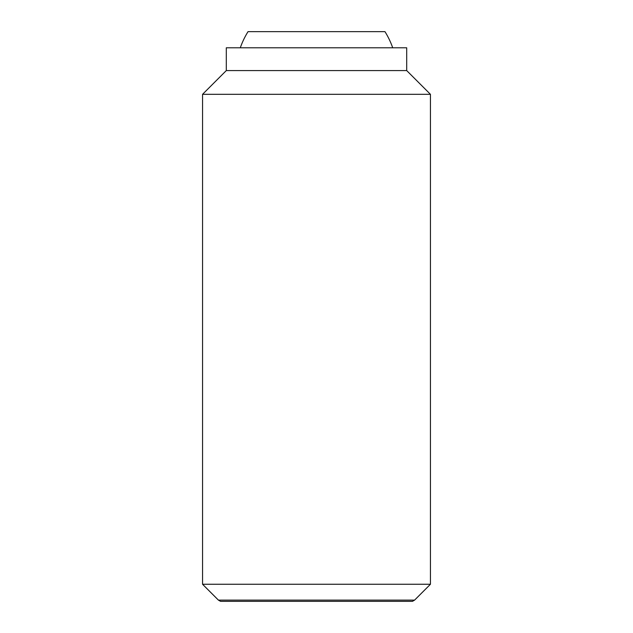 <?xml version="1.0" encoding="UTF-8"?>
<svg xmlns="http://www.w3.org/2000/svg" width="633" height="633" viewBox="0 0 633 633"><rect width="100%" height="100%" fill="white"/><g stroke="black" fill="none" stroke-linecap="round" stroke-linejoin="round"><path stroke-width="0.95" d="M392.705 47.791A80.707 80.707 0 0 0 384.967 31.65L248.033 31.65A80.707 80.707 0 0 0 240.295 47.791M202.56 584.259L218.425 600.124L414.575 600.124L430.44 584.259L430.44 94.317L406.702 70.58L406.702 47.791L226.298 47.791L226.298 70.58L202.56 94.317L202.56 584.259L430.44 584.259M414.575 600.124L412.447 601.35L220.553 601.35L218.425 600.124M406.702 70.58L226.298 70.58M430.44 94.317L202.56 94.317"/></g></svg>
